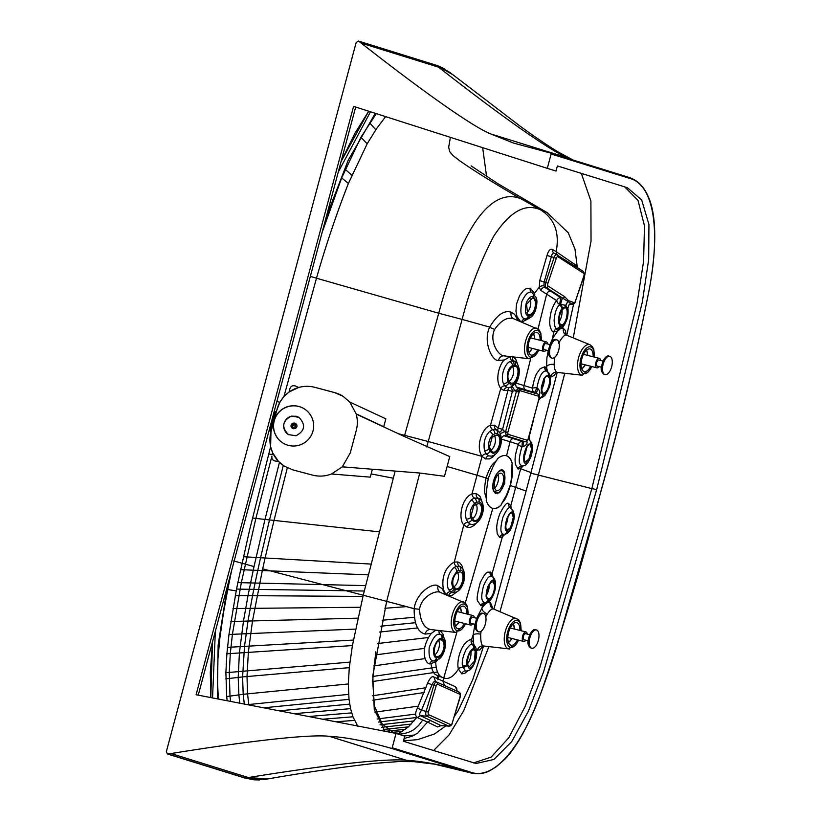 <?xml version="1.0" encoding="UTF-8"?>
<svg xmlns="http://www.w3.org/2000/svg" width="821" height="821" viewBox="0 0 821 821"><rect width="100%" height="100%" fill="white"/><g stroke="black" fill="none" stroke-linecap="round" stroke-linejoin="round"><path stroke-width="1.23" d="M592.772 488.854L530.848 473.163L538.36 475.031L564.756 373.257M573.253 337.903L591.028 241.056L590.904 201.053L581.34 173.364M341.105 161.48L368.691 111.204L354.949 133.259L341.105 161.491M210.802 697.583L212.506 641.889L210.309 672.594L210.802 697.583M198.251 695.151L355.678 107.038M473.44 762.976L491.143 757.095L508.661 737.946L524.947 706.891L539.879 667.422L591.859 488.495L596.651 489.706L543.666 671.588L528.416 711.119L511.75 741.558L493.873 759.466L476.006 763.499L403.388 741.26L404.763 736.129L396.04 733.42L196.096 694.74L353.584 106.371L547.299 168.346L551.137 153.999A0.78 0.688 -72.7 0 0 550.675 153.075L513.618 143.09L490.476 133.844C471.316 125.982 419.1 88.524 361.24 43.133L358.408 41.05L435.52 65.013M547.299 168.346L556.012 171.055L557.387 165.924L627.316 187.681L641.642 199.883L648.939 224.492L648.682 259.539L642.33 302.025L596.651 489.706M551.137 153.999L628.424 178.003C654.758 183.586 660.484 232.281 648.959 290.819C635.823 356.807 619.814 423.544 600.941 491.04L600.941 491.05C583.536 559.122 564.058 624.894 542.527 688.347C523.357 744.36 494.478 782.136 469.479 771.771L392.202 747.767L396.04 733.42M591.859 488.495L637.004 303.606L643.602 261.283L644.464 225.826L637.999 200.365L624.637 186.819M573.007 160.013L567.752 157.848C548.592 149.986 496.377 112.528 438.527 67.137L436.177 65.311A1.94 1.714 -72.7 0 0 435.848 65.116L358.572 41.112L356.17 42.476L166.335 751.687L167.422 753.965L244.658 777.959M168.12 754.017L244.699 777.969L254.017 779.827L245.017 778.031A1.94 1.714 107.3 0 0 245.397 778.021L168.12 754.017L171.086 753.545C244.268 741.661 308.573 733.984 329.211 736.304C345.682 737.186 366.392 741.199 391.34 748.352A0.78 0.688 107.3 0 0 392.202 747.767M567.752 157.848L490.476 133.844M593.131 356.776A11.658 5.47 104.3 0 0 590.125 348.997A11.658 5.47 104.3 0 0 590.001 348.966A11.658 5.47 104.3 0 0 581.843 358.767A11.658 5.47 104.3 0 0 584.1 371.503A11.658 5.47 104.3 0 0 584.224 371.544A11.658 5.47 104.3 0 0 590.699 366.248M561.862 324.89L560.322 324.408L561.862 324.89C566.582 324.305 569.61 306.305 564.499 307.896L565.238 307.906M561.995 309.907A8.744 3.623 -76.5 0 1 559.193 321.606M547.894 376.223L547.833 376.213C543.564 374.787 539.346 392.869 543.718 393.197L546.211 391.689A936.371 438.045 104.4 0 1 545.78 393.464L543.204 394.603C541.839 394.819 541.213 392.294 541.337 387.03L543.759 378.963L545.791 376.203L548.223 375.33L549.649 377.055A10.139 3.9 -74.8 0 1 549.68 377.137C551.014 381.19 549.721 386.629 545.78 393.464A3.889 2.986 -137.4 0 1 545.134 395.209L543.05 396.892A3.889 3.407 -119.3 0 0 543.05 396.892L543.05 396.892A3.889 3.407 -119.3 0 0 544.651 394.388M519.878 630.415A11.658 5.47 104.3 0 0 516.861 622.687A11.658 5.47 104.3 0 0 516.737 622.657A11.658 5.47 104.3 0 0 508.579 632.457A11.658 5.47 104.3 0 0 510.836 645.203A11.658 5.47 104.3 0 0 510.96 645.234A11.658 5.47 104.3 0 0 517.466 639.887M540.126 340.294A11.658 5.47 104.3 0 0 537.119 332.526A11.658 5.47 104.3 0 0 536.985 332.495A11.658 5.47 104.3 0 0 528.837 342.295A11.658 5.47 104.3 0 0 531.095 355.041A11.658 5.47 104.3 0 0 531.218 355.072A11.658 5.47 104.3 0 0 537.693 349.767M536.503 298.854C537.786 301.697 535.805 311.097 534.286 312.883C532.993 316.126 530.345 318.209 526.353 319.133L526.138 319.133A3.889 3.284 -90.7 0 0 529.165 316.023A167.186 78.169 -75.6 0 1 529.627 314.874L527.657 314.269L526.548 304.16L532.767 297.818L533.835 298.372L535.384 301.605L535.969 300.435C536.883 303.554 536.062 307.701 533.496 312.883C531.403 315.418 529.966 316.465 529.165 316.023L528.324 315.9C525.194 315.11 524.568 310.584 526.446 302.313C528.898 297.664 531.156 295.755 533.229 296.607L535.969 300.435A3.889 2.299 167.8 0 0 536.503 298.854L536.144 297.53A3.889 2.576 161.7 0 1 535.713 299.511M564.602 296.668L568.481 300.609L573.838 302.6A2.268 1.067 104.3 0 0 575.449 301.04L583.854 276A2.268 1.067 104.3 0 0 583.628 273.26L557.941 256.747A2.268 1.067 104.3 0 0 556.289 258.287L547.894 283.327A2.268 1.067 104.3 0 0 548.11 286.067L564.602 296.668A1.94 1.693 122.7 0 1 562.631 298.115A7.697 1.652 -170.4 0 0 562.364 298.054L560.774 297.736L559.604 304.386A3.889 2.74 42.7 0 1 556.771 300.814A3.889 2.74 42.7 0 1 556.751 300.681C554.904 302.344 553.036 305.987 551.168 311.621C549.639 318.384 549.331 323.433 550.265 326.758C551.435 330.411 552.595 332.166 553.723 332.012L556.843 331.356L559.317 328.903M538.053 328.882L546.683 294.113A3.889 3.387 -57.4 0 1 550.655 291.137L560.774 297.736A3.889 3.428 -55.9 0 0 556.751 300.681L540.854 290.408L539.212 287.319L539.808 280.392L547.053 255.321C548.5 250.405 550.357 248.465 552.605 249.481L556.166 251.698C559.819 232.394 554.411 218.314 539.931 209.427A147.226 69.108 -76.4 0 0 537.929 208.862C523.624 203.844 508.876 212.988 493.678 236.284C480.223 262.002 469.704 289.71 462.131 319.41L489.706 327.086C482.666 341.31 492.128 361.384 498.439 360.45L504.392 359.988C500.102 362.892 494.18 379.6 500.769 388.436L503.837 390.56L507.994 390.211A3.889 3.017 66.2 0 1 509.266 387.604M516.45 386.999L534.574 392.623L536.955 387.892C540.321 369.594 545.544 370.989 546.55 371.041L547.679 371.841L546.55 371.041A3.889 3.582 107.7 0 1 548.223 375.33M515.824 383.027L532.665 388.241A3.889 1.252 -175.8 0 1 532.757 388.189A3.889 3.428 -72.7 0 0 532.757 388.2A3.889 1.252 -175.8 0 1 536.955 387.892L537.827 388.415C540.197 391.289 540.526 393.536 538.822 395.188M525.758 461.689L525.707 461.679C521.797 460.992 526.446 443.022 530.171 444.777L530.109 444.766M507.409 530.109L507.337 530.089C503.345 529.329 508.302 511.432 511.904 513.217L513.31 517.394A3149.048 1421.52 104.4 0 0 513.741 515.783C513.72 521.366 512.468 526.004 509.985 529.689L508.486 531.218L506.957 531.546C506.27 530.52 503.447 531.043 506.875 518.513C509.348 513.299 511.103 511.226 512.14 512.325L513.741 515.783L514.09 514.541C514.716 517.497 513.618 522.372 510.785 529.155L509.605 531.054A3.889 2.72 -144 0 0 509.985 529.689A2313.537 1053.671 104.4 0 0 510.57 527.523L513.31 517.394M488.444 598.93L488.238 598.858C483.938 597.544 489.316 579.79 493.154 582.12L494.499 584.891A939.47 439.461 104.3 0 0 495.012 583.136C494.95 591.212 493.37 596.559 490.26 599.166L488.126 599.833C487.51 598.653 484.154 599.597 487.777 586.687C490.814 581.155 492.692 579.133 493.411 580.632L495.012 583.136A3.889 2.894 168.7 0 0 495.33 581.453C495.71 586.05 495.422 589.54 494.478 591.91C492.98 596.477 491.245 599.587 489.275 601.218A3.889 3.181 -130 0 0 490.26 599.166A711.828 331.766 104.3 0 0 490.619 597.965C493.38 594.342 494.673 589.981 494.499 584.891M473.974 649.924L475.154 651.022L474.538 661.018L469.345 666.785L468.114 665.687L467.457 663.276C467.611 656.441 469.53 651.987 473.235 649.904A168.418 79.442 104.3 0 0 473.686 648.764C473.081 648.364 471.798 649.432 469.828 651.966C467.211 657.231 466.225 661.398 466.882 664.446L468.945 668.017C470.597 668.766 472.537 666.744 474.743 661.972C476.816 653.814 476.683 649.442 474.343 648.847L473.686 648.764A3.889 3.5 -93.3 0 0 471.901 644.413C471.08 643.756 469.202 645.398 466.256 649.329C462.911 656.123 461.659 661.685 462.5 666.005L465.374 670.942L466.092 671.055M470.885 651.587A8.744 3.787 -74.5 0 1 467.518 663.758M466.862 613.995A11.658 5.47 104.3 0 0 463.855 606.226A11.658 5.47 104.3 0 0 463.732 606.185A11.658 5.47 104.3 0 0 455.573 615.986A11.658 5.47 104.3 0 0 457.831 628.732A11.658 5.47 104.3 0 0 457.954 628.773A11.658 5.47 104.3 0 0 464.429 623.467M441.513 639.846L440.538 639.785C434.278 639.959 431.672 658.073 437.891 656.779L436.936 656.718M515.075 366.033L515.403 366.135C521.243 367.849 516.276 385.706 510.6 382.914L508.24 379.897A936.361 441.308 -75.6 0 0 507.727 381.642L510.436 384.423C511.709 386.137 514.049 384.146 517.466 378.46C520.606 365.663 516.522 366.464 515.434 365.15L512.509 365.591C508.23 367.9 506.639 373.247 507.727 381.642A3.889 2.545 157.2 0 1 503.417 383.674L504.71 385.819L507.132 387.491L508.743 387.656M512.54 366.535A8.744 4.947 -76.2 0 1 513.197 374.561A8.744 4.947 -76.2 0 1 508.897 381.385M496.756 435.017L496.89 435.058C503.222 436.423 498.511 454.372 492.384 451.94L489.388 447.363A3128.451 1524.823 -75.7 0 0 488.947 448.974L490.106 451.355L492.159 452.843C494.047 454.177 496.51 452.258 499.527 447.096C502.719 434.514 498.563 434.822 497.269 433.601L494.878 433.704L492.713 435.068C489.285 438.506 488.033 443.145 488.947 448.974A3.889 2.227 163.9 0 1 484.493 450.596L486.083 453.869L488.885 455.901L490.722 456.086M494.242 435.417A8.744 5.1 -75.9 0 1 495.012 443.586A8.744 5.1 -75.9 0 1 490.476 450.442M565.69 334.701L566.664 335.225C564.971 334.209 562.293 336.877 558.639 343.24M554.503 357.504L554.154 364.503C554.329 368.639 555.222 371.236 556.864 372.303L555.571 372.785L556.012 372.262M472.198 524.475L470.515 524.291L467.816 522.351L466.215 519.118C464.542 512.386 466.246 505.972 471.305 499.897A3.889 2.34 47 0 1 474.343 503.54L476.508 502.154L478.992 502.021C481.168 502.031 482.338 504.833 482.481 510.446C479.361 523.131 475.4 521.171 473.809 521.253L471.818 519.826L470.659 517.466C469.448 512.632 470.669 507.994 474.343 503.54A3127.805 1524.494 -75.7 0 0 473.758 505.715L478.561 503.478C484.995 504.761 480.152 522.679 474.076 520.381L474.169 520.401M475.913 503.848A8.744 5.08 -75.8 0 1 476.652 512.017A8.744 5.08 -75.8 0 1 472.126 518.851M455.706 588.76L455.901 588.811C461.761 590.412 466.205 572.401 459.945 571.816L460.14 571.857M457.513 572.35A8.744 4.885 -75.4 0 1 457.995 580.324A8.744 4.885 -75.4 0 1 453.685 587.056M526.897 441.277L526.949 441.452C527.472 443.822 526.066 445.577 522.751 446.737L523.86 441.616L525.543 441.698L522.351 441.421L521.951 446.747A3.889 1.355 22.8 0 1 518.513 444.582A3.889 1.355 22.8 0 1 518.41 444.428C513.536 458.744 515.444 461.351 515.434 464.429L518.072 469.037L520.771 468.401L523.028 466.112M481.044 631.308L480.706 634.181C480.613 641.848 481.537 645.778 483.477 645.973L508.969 648.918A15.753 7.399 104.3 0 0 509.749 648.918M521.191 630.744L520.555 623.19L518.554 619.681L493.513 608.966C491.83 608.648 489.788 610.29 487.366 613.892L485.755 616.684M492.631 508.363A27.196 12.767 104.3 0 0 501.015 505.151C498.111 508.066 495.279 509.123 492.497 508.322C489.788 507.419 487.695 504.833 486.196 500.553A89.633 42.087 -75.7 0 1 486.412 499.25C485.806 494.581 482.933 494.047 486.063 477.945C491.389 462.49 494.119 463.608 496.91 460.006A89.633 42.087 104.3 0 1 497.372 458.795C500.759 456.004 503.827 454.998 506.557 455.799L510.057 441.708L518.41 444.428A3.889 3.561 -70.4 0 1 522.351 441.421L504.135 435.766A3.889 3.274 -74.5 0 0 503.94 435.756M541.439 340.633L540.803 333.028L538.802 329.529L513.659 318.764C507.491 316.742 501.138 320.303 494.611 329.437C488.844 341.32 498.675 355.986 503.848 355.832L529.217 358.756L539.017 350.105M468.175 614.334L467.549 606.729L465.548 603.219L440.497 592.495C436.259 589.683 421.265 596.292 419.521 609.336C420.301 621.097 423.944 627.829 430.471 629.512L455.963 632.447A15.753 7.399 104.3 0 0 456.743 632.457M298.752 406.436A20.145 20.094 122.4 0 1 311.949 433.95A20.145 20.094 122.4 0 1 282.742 442.899A20.145 20.094 122.4 0 1 298.752 406.436M282.804 442.93A20.145 20.094 122.4 0 1 298.865 406.508A20.145 20.094 122.4 0 1 304.396 408.92M288.551 434.668L287.063 433.57C284.107 430.727 283.112 427.31 284.056 423.318C285.226 419.634 287.678 417.263 291.393 416.226A10.098 10.068 145.4 0 1 291.681 416.155L296.381 416.268L298.885 417.314M296.032 435.756C305.043 430.799 305.966 424.642 298.823 417.273L291.27 416.144C282.26 421.101 281.336 427.269 288.479 434.627L296.032 435.756M375.813 651.751L372.672 680.435L374.397 706.009L382.134 723.886L393.967 733.02M356.14 413.825L349.746 402.033L385.86 418.833L383.735 426.715A1026.527 102.779 -154 0 1 382.945 426.335L356.14 413.825A31.065 30.685 -66.3 0 1 356.222 414.092C357.689 419.521 357.699 424.97 356.273 430.44L350.249 452.956L342.336 466.821L331.499 473.984C325.239 476.375 318.866 476.734 312.38 475.072L292.892 469.899L284.271 466.133A31.075 31.003 122.4 0 1 270.981 431.928L277.005 409.412A31.075 31.003 122.4 0 1 315.007 387.379L334.537 392.582A31.075 31.003 122.4 0 1 343.116 396.327M408.324 735.688L402.618 735.462M436.946 678.413L438.588 674.113M398 734.025L408.437 726.862L416.883 717.318M437.839 679.798L438.783 676.535L434.473 673.846L432.369 670.264L430.984 664.066M422.805 719.945L418.618 725.456L414.718 728.956C410.777 731.85 406.015 733.543 400.412 734.036L398.554 734.2M414.164 608.772L404.178 605.96M276.862 401.479L279.807 402.28L276.349 411.516L275.045 411.434L269.986 431.087L270.971 431.62L270.622 446.737L272.572 452.587A31.065 31.054 -11 0 0 272.746 452.966L278.442 461.34L284.271 466.133M270.099 431.241L270.971 431.63L276.328 411.516M279.807 402.269L283.943 396.533L289.013 392.038L298.649 387.461C304.088 385.973 309.538 385.942 314.977 387.358L315.007 387.379M349.746 402.033L343.065 396.286L334.465 392.53L314.977 387.358M438.783 676.535L441.657 676.986M270.13 431.097L275.24 411.362M275.045 411.434L276.349 411.516M270.622 446.737L249.676 529.689L237.864 582.602L241.323 582.694L255.865 518.42L271.915 456.107C271.546 458.816 272.695 460.458 275.343 461.053L278.442 461.34M356.222 414.092L404.322 436.515A3637.102 1770.261 -75.7 0 1 404.63 435.346L438.742 313.242L462.131 319.41L428.223 441.524L482.06 456.373C475 446.398 482.851 426.889 490.445 425.37L500.769 388.436A3.889 2.956 139.6 0 1 504.71 385.819A3.889 2.966 140 0 0 508.671 383.212M450.39 137.343L448.677 147.164L449.641 151.587L453.018 155.569L460.068 161.049C475.646 171.866 500.307 187.055 521.007 198.815C496.828 188.625 465.794 212.69 438.732 313.232L316.475 278.206C325.68 245.879 336.323 214.291 348.402 183.442L367.182 143.788L376.788 128.322L385.624 116.623M289.013 392.038L289.946 388.549C290.921 386.065 292.738 385.203 295.386 385.983L298.649 387.461M331.499 473.984L370.281 477.145L372.385 469.253L342.336 466.821M372.385 469.253L419.767 473.029L444.479 476.293L447.127 466.492L477.032 475.246L481.958 456.753M404.343 436.515L449.754 456.589L447.127 466.492M350.372 467.477L342.275 466.872M248.835 704.941L247.542 693.724L247.008 676.442L248.373 652.09L252.529 620.789L262.32 570.554A702.92 329.067 -75.7 0 1 262.689 568.861L363.231 595.235L395.147 471.069M272.746 452.966A3256.62 561.164 104.8 0 0 272.295 454.66L272.295 454.67M338.262 172.082L370.487 111.779M503.714 472.291L503.54 470.936M504.576 472.465C500.656 462.675 489.234 482.881 493.811 491.481L499.568 492.733L504.73 483.395L504.576 472.465M498.419 492.672L497.659 493.749L498.501 492.631M237.864 582.602L236.571 589.088A521.838 224.338 104.1 0 0 236.222 590.863L227.725 589.55L223.589 612.23L219.895 637.753L217.965 658.411L217.339 678.628L218.365 699.04M426.756 446.922A3448.374 1709.455 -75.7 0 1 428.223 441.524L404.63 435.346A676.186 14.265 15 0 1 398.164 433.642M445.239 594.425L442.252 588.76L438.086 585.927C433.355 581.935 416.103 592.639 414.174 608.669L386.66 601.352L372.785 675.806L374.273 709.57L384.967 731.275M446.419 594.907L446.521 594.455C443.535 592.023 442.386 587.046 443.053 579.544C444.171 571.488 447.917 565.659 454.28 562.067L463.803 524.886L467.231 527.328L470.454 527.369L474.066 525.471L476.58 522.874M482.266 502.442L479.946 496.233L476.344 493.595L472.034 493.821C461.115 498.357 458.077 519.395 463.803 524.886A3.889 2.884 141.9 0 1 467.816 522.351A3.889 2.884 -38.1 0 0 471.818 519.826M471.305 499.897L474.271 497.988A3.889 2.925 -110.3 0 1 472.034 493.821L477.032 475.246L488.249 478.571C491.81 468.77 494.694 462.582 496.91 460.006M419.767 473.029L386.66 601.352L363.231 595.235L352.404 645.573L349.284 667.647L348.32 683.965L349.017 699.348L350.557 708.636L352.958 716.805L357.987 726.616M215.348 631.287L212.557 697.922M217.349 698.845L218.14 645.019L227.438 586.102L218.14 645.019L217.349 698.845M375.3 113.319L348.248 160.157L326.214 217.093L348.248 160.157L375.3 113.319M506.095 455.676A27.196 12.767 104.3 0 1 512.191 463.393A89.633 42.087 -75.7 0 1 511.976 464.686L511.904 474.579L510.395 485.509C505.531 501.056 503.909 500.246 501.477 503.94L506.434 495.258L510.139 485.375M486.412 499.25C485.683 497.618 486.299 490.732 488.249 478.571M501.015 505.151A89.633 42.087 104.3 0 0 501.477 503.94M227.15 700.744L226.699 696.598M230.578 701.411L230.003 696.126L226.699 696.588L225.888 672.707L226.883 653.783L228.977 634.469L236.222 590.863M471.121 165.883L497.783 183.617L547.792 212.998L541.911 210.094A147.226 69.067 103.6 0 0 539.931 209.427L521.007 198.815L528.365 201.987L533.794 205.866M506.27 455.717L506.557 455.799C509.307 456.702 511.185 459.237 512.191 463.393M513.874 438.64A3.889 3.428 -72.7 0 0 510.057 441.708L501.569 439.163M495.463 454.157L492.467 457.297L489.408 458.908L485.622 458.96L482.06 456.373A3.889 2.863 -37.5 0 1 486.083 453.869A3.889 2.863 142.5 0 0 490.106 451.355M458.529 570.492L460.643 570.451C462.572 569.702 463.578 572.709 463.67 579.452C459.996 592.115 456.928 589.129 455.347 589.642L453.069 587.62C450.585 583.269 451.878 577.84 456.948 571.303L458.529 570.492A3.889 3.027 72.3 0 0 456.404 566.274L460.376 566.695C461.228 568.111 465.784 567.834 463.906 581.227C462.12 587.025 459.627 590.627 456.435 592.033L451.991 592.649L448.871 589.878C446.121 586.184 446.614 573.581 454.229 567.393L456.404 566.274A3.889 3.007 72.7 0 1 454.28 562.067L457.954 561.964L460.16 563.227L462.192 566.223L463.126 569.702M456.999 591.736L451.745 595.625L448.635 595.646L446.521 594.455A3.889 3.12 -49 0 1 450.319 591.705A3.889 3.12 -49 0 0 454.116 588.955M440.179 630.682L442.909 634.007L443.843 637.373M437.408 660.248L435.684 662.024L429.66 663.871C425.863 663.953 418.915 650.622 431.199 633.443L425.052 634.069A5.829 4.69 104.9 0 1 430.471 629.512M456.825 632.478L443.761 677.91C438.855 676.791 436.156 671.496 435.684 662.024A3.889 2.72 -130.4 0 1 435.818 660.854M419.521 609.336L414.174 608.669C414.03 623.693 417.653 632.16 425.052 634.069M442.847 681.081L433.868 677.027C432.195 675.775 430.101 677.818 427.567 683.175L417.499 707.979C415.118 712.731 415.046 715.912 417.284 717.544L427.525 722.07L417.807 732.989L412.306 736.15L404.127 738.49M467.59 670.86L464.83 673.374L461.802 673.856L458.457 669.094C453.377 676.843 448.471 679.778 443.771 677.91L442.858 681.081L444.561 685.566L435.551 681.512C434.586 680.866 433.385 681.943 431.949 684.755L421.542 710.175C419.541 712.854 419.203 714.711 420.526 715.727L440.846 725.497M492.795 508.404L465.291 602.983M467.046 665.318A3.889 2.761 166.6 0 1 462.736 667.206A3.889 2.75 -14.2 0 0 458.457 669.094C457.194 666.067 457.471 653.639 464.624 643.869C468.278 640.236 470.474 639.015 471.233 640.195L473.173 634.849L473.317 642.155L471.264 640.206A3.889 3.551 108.3 0 0 472.804 644.526L471.901 644.413M492.928 608.556L490.281 602.142C487.469 601.926 484.647 603.999 481.814 608.351L477.412 616.838M474.928 624.36L473.173 634.849A5.829 2.391 -176.2 0 1 480.706 634.181M487.366 613.892A5.829 3.633 -145.8 0 1 481.814 608.351L482.645 605.682L480.932 605.682L477.966 601.372C476.365 600.459 477.145 594.168 480.295 582.489C487.417 568.491 487.972 573.161 490.188 571.98L492.066 573.807L502.37 536.862L504.741 534.502M511.442 508.589L510.744 505.849L508.804 503.684C507.183 501.805 504.186 505.192 499.815 513.833C497.926 518.831 496.89 523.49 496.695 527.8L497.239 533.896L499.722 537.427L502.37 536.862A3.889 3.387 56.4 0 1 503.642 534.615M510.6 508.004A3.889 3.315 -22.6 0 1 510.744 505.849L520.771 468.401A3.889 3.376 55.1 0 1 521.961 466.215M511.976 464.686C512.294 468.955 513.843 470.433 510.395 485.509L525.984 490.989M518.164 320.59L514.562 314.289L511.206 312.226C504.197 309.907 497.023 314.854 489.706 327.086A5.829 0.862 -155.2 0 0 494.611 329.437M520.586 321.586L516.994 316.68L515.968 311.138L516.512 304.098L519.59 295.601L523.49 290.49L526.138 288.643L530.222 288.171L534.45 293.261L539.202 287.319A3.889 2.278 -10.5 0 1 543.871 285.77L544.118 282.014A3.889 0.554 17.5 0 1 539.808 280.392M490.619 456.096C492.354 456.497 501.2 453.726 501.539 438.527L500.174 433.375L497.044 429.896L492.662 429.537L489.696 431.405C484.934 436.218 483.2 442.622 484.493 450.596M494.878 433.704A3.889 2.956 -109.7 0 0 492.662 429.537A3.889 2.956 70.3 0 1 490.445 425.37L494.57 425.186L498.265 428.121L507.994 390.211L512.376 391.371C511.945 388.405 511.298 387.019 510.426 387.225M510.21 356.55L504.392 359.988M524.763 441.688L525.871 441.677L526.938 440.189A1.94 1.714 -72.7 0 1 525.04 441.677L506.352 435.879L505.49 432.513L502.596 429.28L512.376 391.371L514.685 390.663C513.484 388.066 512.509 386.773 511.75 386.773L515.834 383.017C518.318 379.589 519.457 374.971 519.272 369.163C517.753 363.826 516.317 361.219 514.952 361.353L512.14 360.799L510.005 361.548C506.003 362.933 499.886 374.232 503.417 383.674M476.508 502.154A3.889 2.925 69.6 0 0 474.271 497.988L478.879 498.357C482.512 500.461 483.867 505.038 482.943 512.099C480.264 523.162 473.471 524.701 472.147 524.475L472.147 524.475M441.544 634.982L440.487 634.489C436.659 632.95 432.913 637.332 429.219 647.615C428.541 655.794 429.824 660.228 433.088 660.905L434.288 661.069L440.251 658.093C442.416 655.989 444.048 652.541 445.126 647.748L445.464 644.721C445.649 643.849 445.68 638.153 441.595 635.013L441.595 635.013A3.889 3.263 -56.4 0 0 441.544 634.982L441.595 635.013A3.889 3.263 -56.4 0 1 442.642 639.118A10.068 5.306 107 0 0 441.903 638.769L441.872 638.759C439.184 637.578 436.464 640.749 433.734 648.282C433.221 654.255 434.145 657.477 436.505 657.939L440.672 656.307C443.012 654.214 444.387 650.211 444.808 644.28C444.274 640.893 443.556 639.179 442.642 639.118A168.418 78.713 -75.7 0 0 442.468 640.349L440.538 639.785M476.488 649.842L479.782 650.006L482.779 646.209M457.051 691.169L456.64 688.111L455.491 686.746L442.858 681.081M430.943 720.274L427.525 722.059L437.562 726.934L441.236 725.6M409.443 740.552L403.634 740.337M417.284 717.544L420.526 715.727L426.725 716.199L448.707 726.092A4.167 1.96 104.3 0 0 449.025 726.175L441.185 725.6M417.499 707.979L421.542 710.175L426.109 711.407A4.167 1.96 104.3 0 0 426.725 716.199L428.685 714.722L450.678 724.615L448.707 726.092L440.949 725.507L437.562 726.934M427.567 683.175L433.868 685.278L426.109 711.407L428.357 712.146A2.237 1.047 104.3 0 0 428.685 714.722M433.868 677.027L435.551 681.512L436.854 682.107A4.167 1.96 104.3 0 0 433.868 685.278L436.115 686.017L428.357 712.146M435.551 630.425L431.199 633.443M492.046 576.373A3.889 3.356 152.7 0 1 492.066 573.807L492.99 577.05M486.278 602.737L482.645 605.682A3.889 3.5 -106.4 0 1 485.016 602.881L486.74 602.624A3.889 3.5 -106.4 0 0 489.111 599.823M485.878 602.747L484.523 602.758C483.518 601.413 479.382 601.66 483.641 585.568C488.916 574.064 489.973 577.04 491.81 576.301L492.118 576.506M503.745 534.543L503.335 534.492C502.411 532.983 498.634 534.019 502.893 517.312C506.465 509.492 508.999 506.393 510.477 508.004L510.693 508.261M530.705 472.455L520.668 468.781M550.244 376.459L551.363 376.839L554.267 375.433L556.269 372.488M538.874 399.96L541.255 397.58M529.761 440.2L529.011 437.347L533.691 419.315M522.3 466.174L521.694 466.092C520.74 464.07 516.522 465.476 521.951 446.747L522.751 446.737M566.018 334.752L565.597 330.801L563.442 328.451C561.348 326.779 557.695 330.206 552.492 338.745L553.734 332.012A3.889 3.551 107.5 0 1 557.243 328.995L557.243 328.995A3.889 3.541 -72.7 0 0 560.753 325.978L560.138 325.639A167.186 78.847 104.4 0 0 560.322 324.408C558.27 320.529 558.834 315.685 562.016 309.876L562.693 307.885L565.659 306.674C567.424 307.023 568.06 309.845 567.578 315.172C565.289 323.279 563.011 326.881 560.753 325.978A3.889 3.541 -72.5 0 1 557.243 328.995L556.412 328.544C555.304 328.636 554.534 325.896 554.103 320.313C554.801 313.017 556.453 307.916 559.08 305.002A13.741 5.942 -76.1 0 1 559.604 304.386L560.507 304.437L562.693 307.885M556.546 254.294L556.166 251.688L575.562 264.926L576.352 266.917M534.081 293.969A3.889 2.607 162.2 0 1 534.45 293.261L534.882 294.955M529.545 318.148L521.879 322.109M517.63 364.052L515.691 359.105L513.197 356.961M526.138 319.133L524.968 318.969C520.945 318.055 519.909 312.247 521.848 301.553C525.317 294.205 528.601 291.147 531.731 292.389L536.144 297.53M557.941 256.747A1.94 1.693 -57.3 0 0 557.172 254.602A4.187 1.97 104.3 0 0 557.059 254.541A4.187 1.97 104.3 0 0 554.134 257.425L545.729 282.475L544.138 282.014L551.404 256.645A3.889 0.647 13.2 0 1 547.053 255.321M556.289 258.287L551.404 256.645C551.979 253.781 552.923 252.632 554.237 253.196L553.939 253.032A3.889 3.325 122.3 0 1 552.605 249.481M497.906 430.512A3.889 2.853 146.3 0 1 498.265 428.121L502.596 429.28A3.889 1.211 -52.5 0 1 499.353 432.051M503.684 435.715L506.352 435.879A1.94 1.714 -72.7 0 0 508.25 434.381L504.135 435.766A3.889 3.007 90.4 0 0 504.012 435.746M500.174 433.375L500.01 433.088C500.636 433.55 502.154 433.026 504.576 431.538L507.881 432.257L519.57 390.529L538.689 396.256L539.058 398.38L528.293 438.599L527.164 440.2M455.901 588.811L453.356 586.379A711.828 336.692 -75.7 0 0 453.069 587.62A3.889 2.781 -28.9 0 1 448.871 589.878M459.945 571.816L456.517 573.089A939.47 442.765 -75.7 0 1 456.948 571.303A3.889 2.637 54.1 0 0 454.229 567.393M456.517 573.089C453.048 577.06 451.991 581.494 453.356 586.379M474.076 520.381L471.069 515.886A2300.185 1111.798 -75.7 0 0 470.659 517.466A3.889 2.258 -16.5 0 1 466.215 519.118M473.758 505.715L471.069 515.886M474.179 645.419L473.317 642.155M473.296 644.752L472.804 644.526A3.889 3.551 107.7 0 1 471.233 640.195M455.491 686.746L457.266 691.282L444.561 685.566M474.343 648.847L474.333 648.836A3.889 3.541 -72.2 0 0 472.783 644.516A3.889 3.541 -71.5 0 1 474.343 648.847M547.669 371.697L546.786 368.455L544.887 366.761L540.228 368.66L536.955 373.196C535.805 374.448 532.757 383.571 532.665 388.241A3.889 3.51 106.5 0 0 534.574 392.623L536.339 393.372L537.827 388.415M528.888 439.604A3.889 3.325 -23.8 0 1 529.011 437.347L528.919 437.141M549.044 375.915A3.889 3.458 140.3 0 0 548.541 372.57L546.807 371.113A3.889 3.458 -39.7 0 1 546.314 367.767A570.01 266.168 104.4 0 0 546.612 366.484L546.786 368.455M526.866 462.777L525.307 463.136C523.89 463.444 523.439 460.622 523.952 454.68C527.277 442.139 529.319 444.377 530.417 443.894L532.039 447.281C532.316 451.878 531.084 456.517 528.344 461.217L526.866 462.777A3.889 3.376 -124.8 0 1 525.553 465.055L522.074 466.133M528.221 439.492L528.981 439.82M558.167 329.098L557.243 328.995A3.889 3.551 107.7 0 0 553.723 332.012M553.436 340.181A5.829 2.668 -153.3 0 1 552.492 338.745L550.224 344.04M548.223 350.659L546.899 357.966L546.612 366.484A5.829 3.469 176.2 0 1 554.154 364.503M575.757 266.538A3.889 3.725 127.5 0 1 575.562 264.926M550.655 291.137L544.816 287.432A3.889 3.366 -57.9 0 0 540.854 290.408M547.894 283.327L545.729 282.475A4.187 1.97 104.3 0 0 546.139 287.514L544.816 287.432L543.871 285.77M496.89 435.058L492.128 437.234A2301.571 1112.527 -75.7 0 1 492.713 435.068A3.889 2.371 -132.6 0 0 489.696 431.405M492.128 437.234L489.388 447.363M515.834 383.017L515.834 383.017C515.178 381.929 515.639 387.42 516.994 387.296L519.098 388.241A1.94 1.714 107.3 0 1 520.001 390.457M515.403 366.135L512.14 366.802A706.173 334.055 -75.6 0 1 512.509 365.591A3.889 2.863 -119.1 0 0 510.005 361.548M512.14 366.802C508.548 370.209 507.245 374.571 508.24 379.897M440.251 658.093A3.889 2.442 43.6 0 0 440.672 656.307L440.754 654.984L437.891 656.779M440.754 654.984C444.52 649.278 445.085 644.393 442.468 640.349M462.5 666.005A3.889 2.473 172 0 0 466.882 664.446L467.457 663.276M488.238 598.858L490.619 597.965M507.337 530.089L510.57 527.523M540.423 397.682L539.448 397.518M530.171 444.777L531.618 448.871A2289.82 1043.645 104.4 0 0 532.039 447.281A3.889 2.607 174.7 0 0 532.388 446.019C532.234 456.692 530.438 457.564 527.985 462.551A3.889 2.699 -144.5 0 0 528.344 461.217A3107.444 1403.253 104.4 0 0 528.929 459.042L525.707 461.679M567.947 308.008L569.097 304.683M567.875 308.881L565.782 305.32L560.507 304.437L562.364 298.054M569.61 304.027L571.898 304.068A4.187 1.97 104.3 0 0 572.288 304.17L569.127 304.653L571.898 304.068A1.94 1.704 118.1 0 0 573.838 302.6M521.643 322.017A3.889 3.294 -73.1 0 1 524.978 318.969A3.889 3.305 -72.9 0 0 528.324 315.9L528.313 315.9A3.889 3.305 -72.8 0 1 524.968 318.969A3.889 3.294 -72.9 0 0 521.633 322.006M528.745 314.833L529.627 314.874C533.794 312.924 535.713 308.501 535.384 301.605M508.055 434.258L507.789 432.698L505.49 432.513L505.623 431.63L516.388 391.412L514.685 390.663L517.158 389.749L518.318 388.425L516.789 387.163M518.646 392.038L516.388 391.412L517.158 389.749A1.94 0.842 29.3 0 1 518.985 391.186M438.732 640.524A8.744 4.567 -74.8 0 1 434.904 654.717M489.337 584.88A8.744 3.202 -75.2 0 1 486.689 594.794M507.963 517.117A8.744 3.038 -75.4 0 1 505.921 524.917M547.833 376.213L549.393 378.368A706.193 329.118 104.4 0 0 549.68 377.137A3.889 3.099 161.7 0 0 549.875 375.043L549.875 375.043C550.511 375.895 550.604 378.686 550.142 383.397C550.337 385.521 548.664 389.462 545.134 395.209M549.393 378.368C549.937 383.068 548.869 387.502 546.211 391.689M531.618 448.871L528.929 459.042M526.292 448.564A8.744 3.038 -75.5 0 1 524.291 456.394M519.57 390.529A1.94 1.56 59.7 0 0 518.318 388.425L537.786 394.049L539.089 395.25L539.469 397.077L528.149 439.019M562.016 309.876L564.499 307.896M548.11 286.067A1.94 1.693 122.7 0 1 546.139 287.514L571.847 303.996A1.94 1.704 118.3 0 0 573.705 302.528M556.412 328.544A3.889 3.469 -51.3 0 0 560.138 325.639C559.44 325.619 558.885 323.956 558.496 320.652C558.875 314.792 560.076 310.759 562.098 308.552A3.889 2.566 38.3 0 0 559.08 305.002M538.689 396.256A1.94 1.714 107.3 0 0 537.786 394.049L537.211 393.782M530.017 298.608A8.744 4.567 -76.7 0 1 526.63 312.904M539.089 395.25L539.089 395.25A1.94 1.519 152.4 0 1 539.028 396.574M544.354 378.984A8.744 3.202 -75.8 0 1 541.87 388.938M493.811 480.285A11.494 5.408 -75.7 0 1 501.816 470.772A11.494 5.408 -75.7 0 1 504.135 483.538A11.494 5.408 -75.7 0 1 496.12 493.052A11.494 5.408 -75.7 0 1 493.811 480.285M494.735 488.126A8.939 4.197 104.3 0 0 497.998 481.906A8.939 4.197 104.3 0 0 498.234 474.425M494.96 480.644A8.939 4.197 -75.7 0 1 501.19 473.255A8.939 4.197 -75.7 0 1 502.986 483.179A8.939 4.197 -75.7 0 1 496.756 490.578A8.939 4.197 -75.7 0 1 494.96 480.644M501.313 470.094A14.101 6.63 -75.7 0 1 501.559 470.71M495.863 492.98A14.101 6.63 -75.7 0 1 495.35 493.411M611.645 366.792A9.441 4.433 104.3 0 0 609.736 356.324A9.441 4.433 104.3 0 0 603.168 364.144A9.441 4.433 104.3 0 0 605.067 374.622A9.441 4.433 104.3 0 0 611.645 366.792M602.932 361.076L598.899 360.05A3.151 1.478 104.3 0 0 596.703 362.656A3.151 1.478 104.3 0 0 597.339 366.156L601.372 367.182M600.603 360.481A4.895 2.299 104.3 0 0 599.33 358.367A4.895 2.299 104.3 0 0 595.923 362.42A4.895 2.299 104.3 0 0 596.908 367.839A4.895 2.299 104.3 0 0 599.043 366.587M599.33 358.367L583.515 354.323A4.895 2.299 104.3 0 0 583.495 354.323M581.083 363.795A4.895 2.299 104.3 0 0 581.104 363.806L596.908 367.839M558.67 350.31A9.441 4.433 104.3 0 0 556.761 339.843A9.441 4.433 104.3 0 0 550.193 347.673A9.441 4.433 104.3 0 0 552.092 358.141A9.441 4.433 104.3 0 0 558.67 350.31M549.957 344.594L545.924 343.568A3.151 1.478 104.3 0 0 543.728 346.185A3.151 1.478 104.3 0 0 544.364 349.674L548.397 350.7M547.628 343.999A4.895 2.299 104.3 0 0 546.355 341.885A4.895 2.299 104.3 0 0 542.948 345.939A4.895 2.299 104.3 0 0 543.933 351.357A4.895 2.299 104.3 0 0 546.068 350.105M546.355 341.885L530.54 337.841A4.895 2.299 104.3 0 0 530.489 337.831M528.077 347.314A4.895 2.299 104.3 0 0 528.119 347.324L543.933 351.357M538.34 640.411A9.441 4.433 104.3 0 0 536.441 629.943A9.441 4.433 104.3 0 0 529.873 637.773A9.441 4.433 104.3 0 0 531.772 648.241A9.441 4.433 104.3 0 0 538.34 640.411M529.627 634.695L525.604 633.668A3.151 1.478 104.3 0 0 523.408 636.285A3.151 1.478 104.3 0 0 524.044 639.775L528.077 640.801M527.298 634.11A4.895 2.299 104.3 0 0 526.035 631.985A4.895 2.299 104.3 0 0 522.628 636.039A4.895 2.299 104.3 0 0 523.613 641.458A4.895 2.299 104.3 0 0 525.748 640.206M485.365 624.011A9.441 4.433 104.3 0 0 483.466 613.533A9.441 4.433 104.3 0 0 476.888 621.364A9.441 4.433 104.3 0 0 478.787 631.842A9.441 4.433 104.3 0 0 485.365 624.011M476.652 618.295L472.619 617.269A3.151 1.478 104.3 0 0 470.423 619.876A3.151 1.478 104.3 0 0 471.059 623.365L475.092 624.401M474.322 617.7A4.895 2.299 104.3 0 0 473.05 615.576A4.895 2.299 104.3 0 0 469.643 619.629A4.895 2.299 104.3 0 0 470.628 625.058A4.895 2.299 104.3 0 0 472.763 623.806M457.246 611.542A4.895 2.299 104.3 0 0 457.225 611.542L473.05 615.576M454.813 621.015A4.895 2.299 104.3 0 0 454.824 621.015L470.628 625.058M292.05 425.709L292.522 425.165A1.786 1.786 -94.2 0 0 292.389 425.709L292.676 427.556L294.565 427.844L295.776 426.51L295.344 424.549A1.786 1.786 85.8 0 1 295.468 424.662A1.786 1.786 -94.2 0 0 295.355 424.549L294.041 424.108A1.786 1.786 -94.2 0 0 292.522 425.165L291.835 426.12L292.666 427.269M294.462 424.005L294.339 424.108A1.786 1.786 -94.2 0 0 294.226 424.098A1.786 1.786 85.8 0 1 294.503 424.129A1.786 1.786 -94.2 0 0 294.339 424.108L293.128 423.975L292.184 425.196M293.159 428.634A2.812 2.812 -94.2 0 0 296.586 426.612A2.812 2.812 -94.2 0 0 293.661 423.092A2.812 2.812 -94.2 0 0 293.159 428.634M293.23 428.254A2.432 2.422 -94.2 0 0 296.196 426.52A2.432 2.422 -94.2 0 0 294.462 423.554A2.432 2.422 -94.2 0 0 291.496 425.288A2.432 2.422 -94.2 0 0 293.23 428.254M294.072 428.716L294.277 428.695A2.812 2.812 -94.2 0 0 294.78 423.164A2.812 2.812 -94.2 0 0 293.867 423.082L293.661 423.092M294.318 428.695A2.812 2.812 -94.2 0 0 296.884 426.592A2.812 2.812 -94.2 0 0 293.908 423.082M292.091 426.315L292.42 426.263A1.786 1.786 -94.2 0 0 293.446 427.525L293.446 427.525A1.786 1.786 -94.2 0 0 293.99 427.659L293.969 427.679A1.806 1.806 85.8 0 0 294 427.679L293.99 427.659A1.786 1.786 -94.2 0 0 294.246 427.669L294.677 427.71M292.05 425.75L292.389 425.709A1.786 1.786 -94.2 0 0 292.42 426.263L292.399 426.253M292.82 424.334L292.512 425.145M538.36 475.031L499.979 611.594M488.875 646.661L463.752 710.647L449.169 734.816L433.488 750.61M469.479 771.771A0.78 0.688 107.3 0 1 468.617 772.356L391.34 748.352M628.424 178.003A0.78 0.688 -72.7 0 0 627.983 177.09L627.983 177.09A0.78 0.688 -72.7 0 0 627.952 177.079L550.737 153.096M435.848 65.116L440.477 66.829L435.848 65.116M452.884 74.711L445.187 69.806L438.527 67.137L361.24 43.133M452.782 74.639L436.177 65.311L358.9 41.307M267.913 778.913C304.375 772.54 339.945 767.348 374.602 763.366L398.257 761.59L414.03 761.662L406.487 760.308C385.849 757.988 321.545 765.665 248.363 777.549L245.397 778.021L265.101 779.396L267.933 778.913L248.363 777.549L171.086 753.545M414.03 761.662L434.75 764.197L468.617 772.356C443.668 765.203 422.959 761.19 406.487 760.308L329.211 736.304M445.618 69.498L440.477 66.829L450.524 72.864M259.549 779.95L254.017 779.827L265.101 779.396M452.771 74.629L519.806 125.921C534.44 136.645 547.197 145.317 558.095 151.936L573.109 160.044M557.048 299.973A3.889 3.428 -72.7 0 0 556.812 300.63M594.445 357.114L593.819 349.5L592.495 346.79L590.012 344.769A15.753 7.399 104.3 0 0 589.724 344.666A15.753 7.399 104.3 0 0 588.739 344.512A15.753 7.399 104.3 0 0 578.323 358.715A15.753 7.399 104.3 0 0 581.586 375.084A15.753 7.399 104.3 0 0 582.233 375.228L592.013 366.587M594.199 357.053A13.824 6.486 104.3 0 0 590.689 346.903A13.824 6.486 104.3 0 0 580.909 358.325A13.824 6.486 104.3 0 0 583.536 373.596A13.824 6.486 104.3 0 0 591.767 366.525M516.748 618.47A15.753 7.399 104.3 0 0 516.46 618.367A15.753 7.399 104.3 0 0 505.326 631.38A15.753 7.399 104.3 0 0 508.322 648.785A15.753 7.399 104.3 0 0 508.969 648.918L518.78 640.226M520.945 630.682A13.824 6.486 104.3 0 0 517.425 620.594A13.824 6.486 104.3 0 0 507.645 632.016A13.824 6.486 104.3 0 0 510.282 647.297A13.824 6.486 104.3 0 0 518.533 640.164M537.006 328.308A15.753 7.399 104.3 0 0 536.718 328.205A15.753 7.399 104.3 0 0 535.723 328.051A15.753 7.399 104.3 0 0 525.317 342.244A15.753 7.399 104.3 0 0 528.57 358.623A15.753 7.399 104.3 0 0 529.217 358.756M541.193 340.561A13.824 6.486 104.3 0 0 537.673 330.442A13.824 6.486 104.3 0 0 527.903 341.854A13.824 6.486 104.3 0 0 530.53 357.135A13.824 6.486 104.3 0 0 531.782 357.258A13.824 6.486 104.3 0 0 538.771 350.044M463.742 601.998A15.753 7.399 104.3 0 0 463.455 601.896A15.753 7.399 104.3 0 0 452.309 614.908A15.753 7.399 104.3 0 0 455.316 632.314A15.753 7.399 104.3 0 0 455.963 632.447L465.743 623.806M467.929 614.272A13.824 6.486 104.3 0 0 464.419 604.133A13.824 6.486 104.3 0 0 463.547 603.989A13.824 6.486 104.3 0 0 454.413 616.458A13.824 6.486 104.3 0 0 457.266 630.826A13.824 6.486 104.3 0 0 465.497 623.744M402.711 731.388L390.991 732.445M405.584 729.305L385.203 731.316M408.437 726.862L383.315 729.479M411.27 724.06L381.621 727.314M414.051 720.92L380.01 724.83M416.781 717.462L378.502 722.059M415.621 714.085L377.126 719.011M418.474 706.111L374.889 712.146M424.272 692.524L372.816 700.19M426.007 687.721L372.467 695.798M437.48 672.019L372.436 681.533M436.177 667.257L372.734 676.463M425.227 658.565L373.771 665.913M424.56 648.374L375.3 654.922M428.193 637.527L377.26 643.592M417.776 627.921L379.559 632.057M415.385 622.708L380.821 626.197M269.986 431.087L272.829 420.219L271.915 419.972M233.687 560.938L254.028 566.562L264.998 519.436L279.458 462.356M310.348 276.369L316.475 278.206L283.943 396.533M287.329 467.837L274.009 520.411L379.281 531.844M371.133 473.922L393.269 478.202M252.488 518.041L269.504 519.929L283.286 465.476M243.396 556.71L260.575 557.736L269.504 519.929L274.009 520.411L265.111 557.993L371.02 564.078M268.734 453.972L272.038 454.618A3003.321 1418.709 -75.7 0 1 272.572 452.587M414.143 617.289L382.155 620.255M406.641 606.616L384.895 608.269M387.04 601.454L385.408 606.647A695.541 320.857 -75.6 0 1 385.234 607.212M231.625 570.462L227.725 589.55M275.179 411.506L272.962 420.249M322.037 232.692L341.659 177.9L348.402 183.442M341.659 177.9L360.922 137.251L376.316 113.647M235.319 595.564L248.004 595.666L253.237 570.195L257.773 570.369A694.094 324.634 -75.7 0 1 258.348 567.711L260.575 557.736L265.111 557.993L262.689 568.861M239.794 703.187L238.86 694.874L230.003 696.126L229.264 672.358L230.301 653.516L232.415 634.294L241.323 582.694L255.085 583.033L257.773 570.369L368.301 574.844M236.571 589.088L253.792 589.365L255.085 583.033L365.602 585.619M240.563 569.641L253.237 570.195L254.028 566.562M345.21 169.383L351.85 175.171M360.922 137.251L367.182 143.788M369.707 122.904L375.813 129.759M521.007 198.815L539.931 209.427C554.411 218.314 559.819 232.394 556.166 251.688M438.086 585.927A5.829 4.649 -71.6 0 0 440.497 592.495M244.309 704.069L243.201 694.279L238.86 694.874L238.193 677.428L239.414 652.787L243.478 621.097L248.004 595.666L252.54 595.687L253.792 589.365L364.267 591.017M225.847 678.854L242.595 676.925L244.525 646.178L248.004 620.943L252.54 595.687L362.944 596.415M225.888 672.707L349.91 662.126M226.883 653.783L352.404 645.573M227.479 647.369L353.389 640.072M228.977 634.469L355.544 629.091M230.834 621.507L357.874 618.162M232.959 608.525L360.357 607.273M510.21 356.622A3.889 3.161 -97.9 0 0 512.14 360.799A3.889 3.161 -97.9 0 1 514.059 365.047M498.439 360.45A5.829 4.659 104.8 0 1 503.848 355.832M488.885 455.901A3.889 3.151 -73.3 0 0 485.622 458.96M476.344 493.595A3.889 3.151 -73.3 0 0 477.668 497.813A3.889 3.161 106.6 0 1 478.992 502.021M467.231 527.328A3.889 3.181 106.7 0 1 470.515 524.291M460.643 570.451A3.889 3.222 106.7 0 0 459.288 566.203A3.889 3.212 106.8 0 1 457.954 561.964M455.347 589.642A3.889 3.243 -73.3 0 1 451.991 592.649A3.889 3.253 -73.2 0 0 448.635 595.646M441.903 638.769A3.889 3.305 -73.2 0 0 440.518 634.5A3.889 3.294 106.9 0 1 439.071 630.549M441.872 638.759A3.889 3.305 -73.7 0 0 440.487 634.489A3.889 3.294 106.4 0 1 439.03 630.549M436.505 657.939A3.889 3.325 106.9 0 1 433.088 660.905A3.889 3.325 -73 0 0 429.66 663.871M348.32 683.965L243.201 694.279L242.595 676.925L349.284 667.647M247.429 704.664L348.576 694.371M263.695 707.815L349.017 699.348M279.273 710.832L349.674 704.11M294.154 713.706L350.557 708.636M308.706 716.517L351.655 712.874M322.674 719.227L352.958 716.805M335.892 721.782L354.467 720.417M488.126 599.833A3.889 3.582 -72 0 1 484.523 602.758A3.889 3.571 -72.2 0 0 480.932 605.682M493.411 580.632A3.889 3.592 108.1 0 0 491.81 576.301A3.889 3.602 108 0 1 490.188 571.98M499.722 537.427A3.889 3.623 108.1 0 1 503.335 534.492A3.889 3.633 -71.7 0 0 506.957 531.546M508.804 503.684A3.889 3.643 -71.8 0 0 510.477 508.004A3.889 3.643 108.3 0 1 512.14 512.325M518.072 469.037A3.889 3.643 108.2 0 1 521.694 466.092M511.206 312.226A5.829 4.68 -71.6 0 0 513.659 318.764M525.809 389.944A3.889 3.428 107.3 0 1 523.983 385.603L530.653 358.715M533.229 296.607A3.889 3.325 107 0 0 531.731 292.389A3.889 3.325 107 0 1 530.222 288.171M497.269 433.601A3.889 3.171 -73.2 0 0 495.925 429.393A3.889 3.181 106.7 0 1 494.57 425.186M503.837 390.56A3.889 3.222 106.8 0 1 507.132 387.491M512.55 356.889A3.889 3.253 -73.2 0 0 514.018 360.932A3.889 3.243 -73.1 0 1 515.434 365.15M440.005 656.923A3.889 2.699 50 0 1 439.276 659.006M465.374 670.942A3.889 3.52 -72.4 0 0 461.802 673.856M477.288 650.294A5.829 5.49 111.4 0 1 483.477 645.973M450.678 724.615A2.237 1.047 104.3 0 0 452.279 722.911L460.037 696.783A2.237 1.047 104.3 0 0 459.709 694.207L458.836 692A4.167 1.96 104.3 0 0 458.836 692L436.854 682.107L437.716 684.314A2.237 1.047 104.3 0 0 436.115 686.017M490.281 602.142A5.829 5.511 -74.9 0 0 493.513 608.966M492.2 576.486L494.478 578.938A3.889 3.346 152.3 0 1 494.529 581.668M503.92 534.574L507.111 533.537A3.889 3.387 -123.5 0 0 508.486 531.218M510.806 508.148L513.33 511.155A3.889 3.315 157.4 0 1 513.269 513.566M539.294 398.38A3.889 3.417 60.4 0 1 540.074 397.713L543.05 396.892M550.645 376.665A5.829 5.501 111.8 0 1 556.864 372.303M525.871 441.677L528.303 439.307A3.889 3.623 -71.9 0 0 528.734 439.584A3.889 3.633 108 0 1 530.417 443.894M563.442 328.451A5.829 5.49 -74.7 0 0 566.664 335.225M583.628 273.26A1.94 1.693 -57.3 0 0 583.023 271.207L554.103 253.125M556.946 254.5L554.237 253.196M526.938 440.189L508.25 434.381M459.709 694.207L437.716 684.314M544.887 366.761A3.889 3.571 -72.2 0 0 546.55 371.041M539.438 397.6A3.889 3.602 108 0 1 539.643 397.59A3.889 3.592 -72.2 0 0 543.204 394.603M529.083 439.738L531.567 442.622A3.889 3.325 156.2 0 1 531.536 445.095M527.985 462.562A3.889 2.699 -144.5 0 0 527.985 462.551L525.553 465.055M568.481 300.609A1.94 1.693 122.2 0 1 567.66 301.718L565.782 305.32A3.889 3.53 107.6 0 1 565.659 306.674M583.854 276L584.029 276.184C584.932 275.374 584.593 273.711 583.023 271.207L583.023 271.207A1.94 1.693 -57.3 0 0 582.859 271.115M460.037 696.783L460.242 696.906C460.694 694.084 460.232 692.442 458.847 692M452.279 722.911L460.242 696.906M575.449 301.04L584.029 276.184M609.223 356.191A9.441 4.433 104.3 0 0 609.12 356.16A9.441 4.433 104.3 0 0 602.542 363.99A9.441 4.433 104.3 0 0 604.338 374.438A9.441 4.433 104.3 0 0 604.441 374.468A9.441 4.433 104.3 0 0 604.759 374.52M581.72 368.752A10.293 4.834 104.3 0 0 585.219 364.852M587.641 355.38A10.293 4.834 104.3 0 0 586.41 350.249M556.248 339.709A9.441 4.433 104.3 0 0 556.145 339.678A9.441 4.433 104.3 0 0 549.567 347.509A9.441 4.433 104.3 0 0 551.363 357.956A9.441 4.433 104.3 0 0 551.466 357.987A9.441 4.433 104.3 0 0 551.784 358.038M528.714 352.291A10.293 4.834 104.3 0 0 532.244 348.371M534.666 338.899A10.293 4.834 104.3 0 0 533.434 333.757M535.928 629.81A9.441 4.433 104.3 0 0 535.826 629.779A9.441 4.433 104.3 0 0 529.247 637.609A9.441 4.433 104.3 0 0 531.043 648.056A9.441 4.433 104.3 0 0 531.146 648.087A9.441 4.433 104.3 0 0 531.464 648.138M508.425 642.371A10.293 4.834 104.3 0 0 511.924 638.481M514.346 628.999A10.293 4.834 104.3 0 0 513.156 623.929M482.943 613.41A9.441 4.433 104.3 0 0 482.84 613.379A9.441 4.433 104.3 0 0 476.262 621.21A9.441 4.433 104.3 0 0 478.058 631.647A9.441 4.433 104.3 0 0 478.171 631.677A9.441 4.433 104.3 0 0 478.489 631.739M455.439 625.971A10.293 4.834 104.3 0 0 458.939 622.072M461.361 612.589A10.293 4.834 104.3 0 0 460.14 607.468M295.817 426.315L292.43 425.432M470.207 772.807C477.196 774.408 483.559 773.813 489.295 771.011L496.182 766.876L505.449 758.655C512.047 751.472 518.236 742.379 524.014 731.378C538.012 704.562 547.946 673.959 556.576 647.174L601.023 491.071C620.214 422.815 636.449 354.703 649.75 286.755C655.476 253.504 657.703 218.499 648.621 197.533C644.157 186.572 637.281 179.758 627.983 177.09L550.706 153.086M414.564 735.041L404.065 735.914M562.611 328.359L563.052 326.471M503.663 472.219L503.509 470.905M486.586 176.484L482.666 147.667M403.501 740.85L417.653 739.629L434.545 733.953L445.752 725.928M454.557 716.056L457.944 711.15L472.793 679.552L483.569 646.086M493.914 609.11L526.138 490.958L557.264 372.416M566.777 335.255L573.653 303.862M577.327 267.543L574.987 249.112L568.224 232.754L547.073 212.547M473.214 644.711L473.276 644.742C476.221 646.425 477.247 650.632 476.354 657.375C473.984 666.601 470.587 671.157 466.133 671.055M457.266 691.282L456.466 690.759M482.604 645.942L482.153 646.496L483.959 646.106M492.538 608.443L493.729 609.038M557.941 329.108L558.023 329.098C561.246 328.585 563.586 326.758 565.053 323.618C566.428 320.375 568.717 317.604 567.927 307.906M508.681 387.666L512.017 386.64M501.539 438.527L501.539 438.558C500.389 438.825 504.628 434.422 504.289 435.705M513.33 511.155L514.09 514.541M509.605 531.054L507.111 533.537M494.478 578.938L495.33 581.453M489.275 601.218L486.74 602.624M548.541 372.57L549.875 375.043M531.567 442.622L532.388 446.019M590.012 344.769L566.89 335.296M582.233 375.228L557.326 372.426M449.025 726.175C450.513 726.226 451.673 725.179 452.484 723.034M572.288 304.17C573.889 304.222 574.998 303.236 575.634 301.235M537.909 394.101L536.811 393.577M500.215 470.361L501.816 470.772M494.509 492.641L496.12 493.052M605.067 374.622L604.297 374.417C601.588 372.488 600.623 369.861 601.434 366.535L603.076 360.758C605.477 356.766 607.489 355.236 609.12 356.16L609.736 356.324M581.822 369.04L585.332 364.883M587.754 355.401L586.646 350.044M552.092 358.141L551.322 357.946C548.602 356.006 547.648 353.379 548.459 350.064L550.101 344.276C552.502 340.284 554.514 338.755 556.145 339.678L556.761 339.843M528.816 352.578L532.357 348.402M534.779 338.929L533.671 333.552M531.772 648.241L530.992 648.046C528.283 646.106 527.328 643.479 528.129 640.164L529.781 634.376C532.172 630.384 534.194 628.855 535.826 629.779L536.441 629.943M510.262 627.952L526.035 631.985M508.538 642.658L512.037 638.502M514.449 629.03L513.392 623.734M507.83 637.435L523.613 641.458M478.787 631.842L478.017 631.636C475.308 629.707 474.353 627.08 475.154 623.755L476.806 617.977C479.197 613.985 481.209 612.445 482.84 613.379L483.466 613.533M455.552 626.259L459.052 622.102M461.474 612.62L460.376 607.273"/></g></svg>
